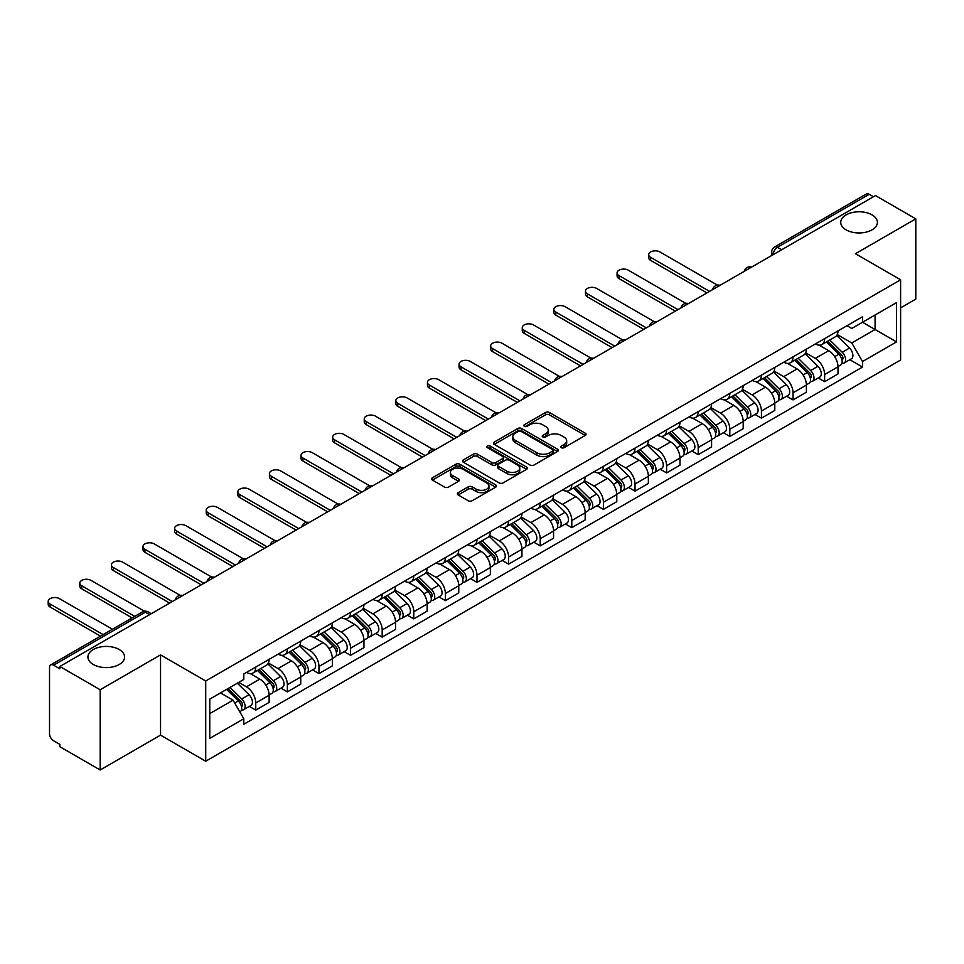 <?xml version="1.0" encoding="UTF-8"?>
<svg xmlns="http://www.w3.org/2000/svg" width="964" height="964" viewBox="0 0 964 964"><rect width="100%" height="100%" fill="white"/><g stroke="black" fill="none" stroke-linecap="round" stroke-linejoin="round"><path stroke-width="1.45" d="M561.325 447.67A1.964 1.133 0 0 0 564.109 447.67L585.232 435.475A2.808 1.627 0 0 0 586.064 434.33A2.808 1.627 0 0 0 585.232 433.173L549.444 412.508A2.808 1.627 0 0 0 545.467 412.508L524.332 424.714A1.964 1.133 0 0 0 523.765 425.51A1.964 1.133 0 0 0 524.332 426.317A1.964 1.133 0 0 0 527.115 426.317L529.851 424.738A9.001 5.194 0 0 1 542.575 424.738L545.564 426.462A9.001 5.194 0 0 1 548.203 430.137A9.001 5.194 0 0 1 545.564 433.812L542.828 435.391A1.964 1.133 0 0 0 542.25 436.186A1.964 1.133 0 0 0 542.828 436.993A1.964 1.133 0 0 0 545.612 436.993L548.347 435.415A9.001 5.194 0 0 1 561.072 435.415L564.061 437.138A9.001 5.194 0 0 1 566.687 440.813A9.001 5.194 0 0 1 564.061 444.488L561.325 446.067A1.964 1.133 0 0 0 560.747 446.862A1.964 1.133 0 0 0 561.325 447.67L561.325 446.067M119.211 649.519A18.34 10.592 0 0 0 99.232 647.218A18.34 10.592 0 0 0 87.917 657.002A18.34 10.592 0 0 0 93.279 664.485A18.34 10.592 0 0 0 113.27 666.787A18.34 10.592 0 0 0 124.585 657.002A18.34 10.592 0 0 0 119.211 649.519M872.034 214.876A18.34 10.592 0 0 0 852.056 212.586A18.34 10.592 0 0 0 840.741 222.359A18.34 10.592 0 0 0 846.103 229.854A18.34 10.592 0 0 0 866.094 232.143A18.34 10.592 0 0 0 877.409 222.359A18.34 10.592 0 0 0 872.034 214.876M458.165 492.652A2.808 1.627 0 0 0 457.346 493.797A2.808 1.627 0 0 0 458.165 494.942L468.215 500.738A2.808 1.627 0 0 0 472.191 500.738L495.653 487.194A2.808 1.627 0 0 0 496.472 486.049A2.808 1.627 0 0 0 495.653 484.892L459.852 464.226A2.808 1.627 0 0 0 455.876 464.226L432.414 477.783A2.808 1.627 0 0 0 431.595 478.927A2.808 1.627 0 0 0 432.414 480.072L444.549 487.073A2.808 1.627 0 0 0 448.525 487.073L458.563 481.277A2.808 1.627 0 0 0 459.382 480.132A2.808 1.627 0 0 0 458.563 478.988L452.55 475.517A7.519 4.338 0 0 1 450.345 472.444A7.519 4.338 0 0 1 454.984 468.432A7.519 4.338 0 0 1 463.19 469.372L486.748 482.976A7.519 4.338 0 0 1 488.953 486.049A7.519 4.338 0 0 1 484.314 490.061A7.519 4.338 0 0 1 476.108 489.122L472.191 486.844A2.808 1.627 0 0 0 468.215 486.844L458.165 492.652L458.165 494.942M205.718 680.982L160.542 654.893L100.172 689.754L59.852 666.473L875.481 195.584L915.8 218.852L855.43 253.713L900.605 279.789L205.718 680.982L205.718 761.223L900.605 360.03L900.605 279.789M530.055 465.034A2.808 1.627 0 0 0 534.032 465.034L557.493 451.489A2.808 1.627 0 0 0 558.325 450.345A2.808 1.627 0 0 0 557.493 449.188L521.705 428.522A2.808 1.627 0 0 0 517.728 428.522L494.255 442.078A2.808 1.627 0 0 0 493.435 443.223A2.808 1.627 0 0 0 494.255 444.368L530.055 465.034M488.182 448.091A1.964 1.133 0 0 1 490.182 448.368L490.182 446.031L526.573 467.046A2.808 1.627 0 0 1 527.392 468.191A2.808 1.627 0 0 1 526.573 469.335L503.112 482.892A2.808 1.627 0 0 1 499.135 482.892L463.335 462.226L463.335 459.924A2.808 1.627 0 0 0 462.515 461.069A2.808 1.627 0 0 0 463.335 462.226M463.335 459.924L473.384 454.128A2.808 1.627 0 0 1 477.361 454.128L491.869 462.515A2.808 1.627 0 0 0 495.845 462.515L502.509 458.659A2.808 1.627 0 0 0 503.341 457.514A2.808 1.627 0 0 0 502.509 456.37L487.398 447.645A1.964 1.133 0 0 1 486.82 446.838A1.964 1.133 0 0 1 488.037 445.79A1.964 1.133 0 0 1 490.182 446.031M100.172 689.754L100.172 769.995L59.852 746.714L59.852 744.377L53.574 740.75A5.736 3.314 -120 0 1 49.526 733.737L49.526 667.534A5.736 3.314 -120 0 1 50.706 664.907L142.479 611.923A5.736 3.314 60 0 1 145.347 612.2L53.574 665.196A5.736 3.314 -120 0 0 50.706 664.907M900.605 307.865L915.8 299.093L915.8 218.852M100.172 769.995L160.542 735.134L205.718 761.223M59.852 666.473L59.852 668.811L53.574 665.196M781.684 249.736L777.43 247.278A5.736 3.314 60 0 0 774.562 246.989L866.335 194.005A5.736 3.314 60 0 1 869.203 194.294L777.43 247.278A5.736 3.314 120 0 0 773.381 254.291L773.381 254.532M873.456 196.752L869.203 194.294M824.63 338.629A13.183 7.604 60 0 1 821.906 344.546L835.27 336.822A13.183 7.604 -120 0 0 838.005 330.905M805.663 352.812L815.315 358.391A13.183 7.604 60 0 1 824.63 374.538L838.005 366.814A13.183 7.604 -120 0 0 828.691 350.679L819.111 345.148M838.005 366.814L838.005 373.948L824.63 381.672L818.219 377.972M821.906 344.546A13.183 7.604 60 0 1 815.411 343.943M824.63 374.538L824.63 381.672M793.035 356.873A13.183 7.604 60 0 1 790.299 362.789L803.675 355.065A13.183 7.604 -120 0 0 806.398 349.149M786.624 396.216L793.035 399.915L806.398 392.191L806.398 385.058A13.183 7.604 -120 0 0 797.083 368.923L787.516 363.392M790.299 362.789A13.183 7.604 60 0 1 783.816 362.199M774.056 371.068L783.708 376.635A13.183 7.604 60 0 1 793.035 392.782L793.035 399.915M761.427 375.117A13.183 7.604 60 0 1 758.692 381.033L772.068 373.321A13.183 7.604 -120 0 0 774.791 367.404M755.017 414.46L761.427 418.159L774.791 410.447L774.791 403.314A13.183 7.604 -120 0 0 765.476 387.167L755.909 381.636M758.692 381.033A13.183 7.604 60 0 1 752.209 380.443M742.449 389.311L752.101 394.891A13.183 7.604 60 0 1 761.427 411.026L761.427 418.159M729.82 393.36A13.183 7.604 60 0 1 727.097 399.277L740.46 391.565A13.183 7.604 -120 0 0 743.196 385.648M723.41 432.703L729.82 436.415L743.196 428.691L743.196 421.557A13.183 7.604 -120 0 0 733.869 405.41L724.301 399.891M727.097 399.277A13.183 7.604 60 0 1 720.602 398.686M710.842 407.555L720.506 413.134A13.183 7.604 60 0 1 729.82 429.269L729.82 436.415M698.213 411.616A13.183 7.604 60 0 1 695.49 417.533L708.853 409.808A13.183 7.604 -120 0 0 711.589 403.892M691.803 450.959L698.213 454.659L711.589 446.935L711.589 439.801A13.183 7.604 -120 0 0 702.274 423.654L692.694 418.135M695.49 417.533A13.183 7.604 60 0 1 688.995 416.93M679.246 425.799L688.899 431.378A13.183 7.604 60 0 1 698.213 447.525L698.213 454.659M666.618 429.86A13.183 7.604 60 0 1 663.883 435.776L677.258 428.052A13.183 7.604 -120 0 0 679.981 422.136M660.207 469.203L666.618 472.902L679.981 465.178L679.981 458.045A13.183 7.604 -120 0 0 670.667 441.91L661.099 436.379M663.883 435.776A13.183 7.604 60 0 1 657.4 435.186M647.639 444.055L657.291 449.622A13.183 7.604 60 0 1 666.618 465.769L666.618 472.902M635.011 448.103A13.183 7.604 60 0 1 632.276 454.02L645.651 446.296A13.183 7.604 -120 0 0 648.374 440.391M628.6 487.447L635.011 491.146L648.374 483.434L648.374 476.288A13.183 7.604 -120 0 0 639.06 460.153L629.492 454.622M632.276 454.02A13.183 7.604 60 0 1 625.793 453.429M616.032 462.298L625.684 467.877A13.183 7.604 60 0 1 635.011 484.012L635.011 491.146M603.404 466.347A13.183 7.604 60 0 1 600.68 472.264L614.044 464.552A13.183 7.604 -120 0 0 616.779 458.635M596.993 505.69L603.404 509.39L616.779 501.678L616.779 494.544A13.183 7.604 -120 0 0 607.453 478.397L597.885 472.878M600.68 472.264A13.183 7.604 60 0 1 594.186 471.673M584.425 480.542L594.089 486.121A13.183 7.604 60 0 1 603.404 502.256L603.404 509.39M571.797 484.603A13.183 7.604 60 0 1 569.073 490.519L582.437 482.795A13.183 7.604 -120 0 0 585.172 476.879M565.386 523.946L571.797 527.645L585.172 519.921L585.172 512.788A13.183 7.604 -120 0 0 575.857 496.641L566.278 491.122M569.073 490.519A13.183 7.604 60 0 1 562.578 489.917M552.83 498.786L562.482 504.365A13.183 7.604 60 0 1 571.797 520.512L571.797 527.645M540.202 502.847A13.183 7.604 60 0 1 537.466 508.763L550.842 501.039A13.183 7.604 -120 0 0 553.565 495.122M533.791 542.19L540.202 545.889L553.565 538.165L553.565 531.031A13.183 7.604 -120 0 0 544.25 514.897L534.683 509.366M537.466 508.763A13.183 7.604 60 0 1 530.983 508.161M521.223 517.041L530.875 522.609A13.183 7.604 60 0 1 540.202 538.756L540.202 545.889M508.594 521.09A13.183 7.604 60 0 1 505.859 527.007L519.235 519.283A13.183 7.604 -120 0 0 521.958 513.366M502.184 560.433L508.594 564.133L521.958 556.421L521.958 549.275A13.183 7.604 -120 0 0 512.643 533.14L503.075 527.609M505.859 527.007A13.183 7.604 60 0 1 499.376 526.416M489.616 535.285L499.268 540.864A13.183 7.604 60 0 1 508.594 556.999L508.594 564.133M476.987 539.334A13.183 7.604 60 0 1 474.264 545.25L487.627 537.538A13.183 7.604 -120 0 0 490.363 531.622M470.577 578.677L476.987 582.377L490.363 574.664L490.363 567.531A13.183 7.604 -120 0 0 481.036 551.384L471.468 545.865M474.264 545.25A13.183 7.604 60 0 1 467.769 544.66M458.008 553.529L467.673 559.108A13.183 7.604 60 0 1 476.987 575.243L476.987 582.377M445.38 557.59A13.183 7.604 60 0 1 442.657 563.494L456.02 555.782A13.183 7.604 -120 0 0 458.756 549.866M438.969 596.921L445.38 600.632L458.756 592.908L458.756 585.775A13.183 7.604 -120 0 0 449.441 569.628L439.861 564.109M442.657 563.494A13.183 7.604 60 0 1 436.162 562.904M426.413 571.773L436.065 577.352A13.183 7.604 60 0 1 445.38 593.487L445.38 600.632M413.785 575.833A13.183 7.604 60 0 1 411.05 581.75L424.425 574.026A13.183 7.604 -120 0 0 427.148 568.109M407.374 615.177L413.785 618.876L427.148 611.152L427.148 604.018A13.183 7.604 -120 0 0 417.834 587.883L408.266 582.352M411.05 581.75A13.183 7.604 60 0 1 404.567 581.147M394.806 590.016L404.458 595.595A13.183 7.604 60 0 1 413.785 611.742L413.785 618.876M382.178 594.077A13.183 7.604 60 0 1 379.442 599.994L392.818 592.27A13.183 7.604 -120 0 0 395.541 586.353M375.767 633.42L382.178 637.12L395.541 629.396L395.541 622.262A13.183 7.604 -120 0 0 386.227 606.127L376.659 600.596M379.442 599.994A13.183 7.604 60 0 1 372.96 599.403M363.199 608.272L372.851 613.839A13.183 7.604 60 0 1 382.178 629.986L382.178 637.12M350.571 612.321A13.183 7.604 60 0 1 347.847 618.237L361.211 610.525A13.183 7.604 -120 0 0 363.946 604.609M344.16 651.664L350.571 655.363L363.946 647.651L363.946 640.518A13.183 7.604 -120 0 0 354.619 624.371L345.052 618.84M347.847 618.237A13.183 7.604 60 0 1 341.352 617.647M331.592 626.516L341.256 632.095A13.183 7.604 60 0 1 350.571 648.23L350.571 655.363M318.964 630.564A13.183 7.604 60 0 1 316.24 636.481L329.604 628.769A13.183 7.604 -120 0 0 332.339 622.852M312.553 669.908L318.964 673.619L332.339 665.895L332.339 658.761A13.183 7.604 -120 0 0 323.024 642.614L313.445 637.096M316.24 636.481A13.183 7.604 60 0 1 309.745 635.891M299.997 644.759L309.649 650.339A13.183 7.604 60 0 1 318.964 666.473L318.964 673.619M287.368 648.82A13.183 7.604 60 0 1 284.633 654.737L298.009 647.013A13.183 7.604 -120 0 0 300.732 641.096M280.958 688.163L287.368 691.863L300.732 684.139L300.732 677.005A13.183 7.604 -120 0 0 291.417 660.858L281.85 655.339M284.633 654.737A13.183 7.604 60 0 1 278.15 654.134M268.39 663.003L278.042 668.582A13.183 7.604 60 0 1 287.368 684.729L287.368 691.863M255.761 667.064A13.183 7.604 60 0 1 253.026 672.98L266.401 665.256A13.183 7.604 -120 0 0 269.125 659.34M249.351 706.407L255.761 710.106L269.125 702.382L269.125 695.249A13.183 7.604 -120 0 0 259.81 679.114L250.242 673.583M253.026 672.98A13.183 7.604 60 0 1 246.543 672.39M238.747 682.379L246.435 686.826A13.183 7.604 60 0 1 255.761 702.973L255.761 710.106M847.019 325.699L851.778 328.447L896.556 302.6L875.083 314.999L875.083 329.507L851.778 342.955L837.258 334.568M209.766 713.613L233.071 700.165L243.808 718.758L209.766 738.412L209.766 699.117L243.808 679.463L243.808 673.969L862.515 316.758L862.515 322.253L896.556 341.907L862.515 361.548L851.778 342.955M896.556 302.6L896.556 341.907M243.808 718.758L243.808 724.253L862.515 367.055L862.515 361.548M160.542 654.893L160.542 735.134M233.071 700.165L220.503 692.911M849.826 359.717L862.515 367.055M562.108 447.947L564.061 446.826A9.001 5.194 0 0 0 566.687 443.151L566.687 440.813M548.203 430.137L548.203 432.474A9.001 5.194 0 0 1 545.564 436.15L543.612 437.27M585.232 433.173L585.232 435.475L549.444 414.845A2.808 1.627 0 0 0 545.467 414.845L525.127 426.594M557.457 451.514L521.705 430.86A2.808 1.627 0 0 0 517.728 430.86L494.291 444.392M552.529 451.14A1.964 1.133 0 0 0 553.095 450.345A1.964 1.133 0 0 0 552.529 449.537L521.102 431.402A1.964 1.133 0 0 0 518.319 431.402L515.439 433.065A9.001 5.194 0 0 0 512.8 436.74A9.001 5.194 0 0 0 515.439 440.403L536.912 452.803A9.001 5.194 0 0 0 549.637 452.803L552.529 451.14L552.529 453.478A1.964 1.133 0 0 0 553.095 452.682L553.095 450.345M512.8 436.74L512.8 439.078A9.001 5.194 0 0 0 515.439 442.753L515.439 440.403M552.529 453.478L549.637 455.153A9.001 5.194 0 0 1 536.912 455.153L515.439 442.753M463.371 462.25L473.384 456.466L473.384 454.128M503.341 457.514L503.341 459.852A2.808 1.627 0 0 1 502.509 461.009L495.845 464.853A2.808 1.627 0 0 1 491.869 464.853L477.361 456.466A2.808 1.627 0 0 0 473.384 456.466M490.182 448.368L526.537 469.36M506.931 471.203A7.519 4.338 0 0 0 515.138 472.143A7.519 4.338 0 0 0 519.777 468.13A7.519 4.338 0 0 0 517.572 465.07L509.269 460.274A2.808 1.627 0 0 0 505.293 460.274L498.629 464.118A2.808 1.627 0 0 0 497.81 465.263A2.808 1.627 0 0 0 498.629 466.407L506.931 471.203L506.931 473.541A7.519 4.338 0 0 0 515.138 474.493A7.519 4.338 0 0 0 519.777 470.48L519.777 468.13M497.81 465.263L497.81 467.6A2.808 1.627 0 0 0 498.629 468.757L498.629 466.407M506.931 473.541L498.629 468.757M488.953 486.049L488.953 488.387A7.519 4.338 0 0 1 484.314 492.399A7.519 4.338 0 0 1 476.108 491.459L472.191 489.194A2.808 1.627 0 0 0 468.215 489.194L458.201 494.966M450.345 472.444L450.345 474.782A7.519 4.338 0 0 0 452.55 477.855L452.55 475.517M458.527 481.301L452.55 477.855M495.617 487.218L459.852 466.576A2.808 1.627 0 0 0 455.876 466.576L432.45 480.096M826.341 341.979L838.788 354.27A7.158 4.133 60 0 1 840.68 365.007L838.005 366.549M828.823 344.437L834.101 347.486M717.385 285.127L659.93 251.953A6.591 3.808 -0 0 0 652.749 251.134A6.591 3.808 -0 0 0 648.676 254.641A6.591 3.808 -0 0 0 650.604 257.34L709.564 291.369M827.715 341.184L841.355 354.632A3.434 1.988 60 0 1 842.259 359.789A3.434 1.988 60 0 1 841.946 359.921M829.775 339.991L842.235 352.282A7.158 4.133 60 0 1 844.115 363.018A7.158 4.133 60 0 1 841.958 363.247M836.752 335.46L849.525 348.064A7.158 4.133 60 0 1 851.417 358.813L844.115 363.018M706.925 292.887L650.604 260.376A6.591 3.808 180 0 1 648.676 257.689L648.676 254.641M794.734 360.235L807.181 372.514A7.158 4.133 60 0 1 809.073 383.25L806.398 384.793M797.216 362.681L802.494 365.73M685.778 303.371L628.323 270.197A6.591 3.808 -0 0 0 621.141 269.378A6.591 3.808 -0 0 0 617.081 272.896A6.591 3.808 -0 0 0 619.009 275.584L677.957 309.625M796.107 359.439L809.748 372.887A3.434 1.988 60 0 1 810.652 378.033A3.434 1.988 60 0 1 810.338 378.165M798.18 358.247L810.628 370.525A7.158 4.133 60 0 1 812.519 381.262A7.158 4.133 60 0 1 810.35 381.491M805.145 353.716L817.918 366.32A7.158 4.133 60 0 1 819.81 377.057L812.519 381.262M675.318 311.143L619.009 278.62A6.591 3.808 180 0 1 617.081 275.933L617.081 272.896M763.126 378.478L775.574 390.757A7.158 4.133 60 0 1 777.466 401.494L774.791 403.036M765.609 380.925L770.887 383.973M654.17 321.614L596.716 288.453A6.591 3.808 -0 0 0 589.534 287.621A6.591 3.808 -0 0 0 585.473 291.14A6.591 3.808 -0 0 0 587.401 293.827L646.35 327.868M764.512 377.683L778.141 391.131A3.434 1.988 60 0 1 779.045 396.288A3.434 1.988 60 0 1 778.731 396.409M766.573 376.49L779.02 388.769A7.158 4.133 60 0 1 780.912 399.506A7.158 4.133 60 0 1 778.743 399.735M773.538 371.959L786.311 384.564A7.158 4.133 60 0 1 788.203 395.3L780.912 399.506M643.723 329.387L587.401 296.876A6.591 3.808 180 0 1 585.473 294.177L585.473 291.14M731.519 396.722L743.967 409.001A7.158 4.133 60 0 1 745.859 419.75L743.196 421.292M734.002 399.168L739.28 402.217M622.575 339.87L565.121 306.697A6.591 3.808 -0 0 0 557.939 305.865A6.591 3.808 -0 0 0 553.866 309.384A6.591 3.808 -0 0 0 555.794 312.071L614.755 346.112M732.905 395.927L746.534 409.375A3.434 1.988 60 0 1 747.449 414.532A3.434 1.988 60 0 1 747.136 414.653M734.966 394.734L747.413 407.013A7.158 4.133 60 0 1 749.305 417.761A7.158 4.133 60 0 1 747.148 417.99M741.931 390.203L754.716 402.807A7.158 4.133 60 0 1 756.595 413.544L749.305 417.761M612.116 347.63L555.794 315.12A6.591 3.808 180 0 1 553.866 312.432L553.866 309.384M699.924 414.966L712.372 427.257A7.158 4.133 60 0 1 714.264 437.993L711.589 439.536M702.407 417.424L707.684 420.473M590.968 358.114L533.514 324.94A6.591 3.808 -0 0 0 526.332 324.121A6.591 3.808 -0 0 0 522.259 327.627A6.591 3.808 -0 0 0 524.187 330.327L583.148 364.356M701.298 414.171L714.939 427.618A3.434 1.988 60 0 1 715.842 432.776A3.434 1.988 60 0 1 715.529 432.908M703.359 412.978L715.818 425.269A7.158 4.133 60 0 1 717.698 436.005A7.158 4.133 60 0 1 715.541 436.234M710.335 408.447L723.108 421.051A7.158 4.133 60 0 1 725 431.788L717.698 436.005M580.509 365.874L524.187 333.363A6.591 3.808 180 0 1 522.259 330.676L522.259 327.627M668.317 433.222L680.765 445.501A7.158 4.133 60 0 1 682.657 456.237L679.981 457.779M670.799 435.668L676.077 438.716M559.361 376.358L501.907 343.184A6.591 3.808 -0 0 0 494.725 342.365A6.591 3.808 -0 0 0 490.664 345.883A6.591 3.808 -0 0 0 492.592 348.57L551.541 382.6M669.691 432.414L683.331 445.874A3.434 1.988 60 0 1 684.235 451.019A3.434 1.988 60 0 1 683.922 451.152M671.763 431.233L684.211 443.512A7.158 4.133 60 0 1 686.103 454.249A7.158 4.133 60 0 1 683.934 454.478M678.728 426.691L691.501 439.295A7.158 4.133 60 0 1 693.393 450.043L686.103 454.249M548.902 384.13L492.592 351.607A6.591 3.808 180 0 1 490.664 348.92L490.664 345.883M636.71 451.465L649.158 463.744A7.158 4.133 60 0 1 651.049 474.481L648.374 476.023M639.192 453.911L644.47 456.96M527.754 394.601L470.299 361.44A6.591 3.808 -0 0 0 463.118 360.608A6.591 3.808 -0 0 0 459.057 364.127A6.591 3.808 -0 0 0 460.985 366.814L519.933 400.855M638.096 450.67L651.724 464.118A3.434 1.988 60 0 1 652.628 469.275A3.434 1.988 60 0 1 652.315 469.396M640.156 449.477L652.604 461.756A7.158 4.133 60 0 1 654.496 472.493A7.158 4.133 60 0 1 652.327 472.722M647.121 444.946L659.894 457.551A7.158 4.133 60 0 1 661.786 468.287L654.496 472.493M517.307 402.374L460.985 369.851A6.591 3.808 180 0 1 459.057 367.163L459.057 364.127M605.103 469.709L617.55 481.988A7.158 4.133 60 0 1 619.442 492.737L616.779 494.279M607.585 472.155L612.863 475.204M496.159 412.857L438.704 379.683A6.591 3.808 -0 0 0 431.523 378.852A6.591 3.808 -0 0 0 427.45 382.371A6.591 3.808 -0 0 0 429.378 385.058L488.338 419.099M606.489 468.914L620.117 482.362A3.434 1.988 60 0 1 621.033 487.519A3.434 1.988 60 0 1 620.72 487.639M608.549 467.721L620.997 480A7.158 4.133 60 0 1 622.889 490.748A7.158 4.133 60 0 1 620.732 490.977M615.514 463.19L628.299 475.794A7.158 4.133 60 0 1 630.179 486.531L622.889 490.748M485.699 420.617L429.378 388.106A6.591 3.808 180 0 1 427.45 385.407L427.45 382.371M573.508 487.953L585.955 500.244A7.158 4.133 60 0 1 587.847 510.98L585.172 512.523M575.99 490.411L581.268 493.448M464.552 431.101L407.097 397.927A6.591 3.808 -0 0 0 399.915 397.108A6.591 3.808 -0 0 0 395.843 400.614A6.591 3.808 -0 0 0 397.771 403.314L456.731 437.343M574.881 487.157L588.522 500.605A3.434 1.988 60 0 1 589.426 505.763A3.434 1.988 60 0 1 589.112 505.883M576.942 485.964L589.402 498.255A7.158 4.133 60 0 1 591.281 508.992A7.158 4.133 60 0 1 589.125 509.221M583.919 481.434L596.692 494.038A7.158 4.133 60 0 1 598.584 504.774L591.281 508.992M454.092 438.861L397.771 406.35A6.591 3.808 180 0 1 395.843 403.663L395.843 400.614M541.901 506.208L554.348 518.487A7.158 4.133 60 0 1 556.24 529.224L553.565 530.766M544.383 508.655L549.661 511.703M432.944 449.344L375.49 416.171A6.591 3.808 -0 0 0 368.308 415.351A6.591 3.808 -0 0 0 364.247 418.87A6.591 3.808 -0 0 0 366.175 421.557L425.124 455.586M543.274 505.401L556.915 518.861A3.434 1.988 60 0 1 557.819 524.006A3.434 1.988 60 0 1 557.505 524.139M545.347 504.22L557.794 516.499A7.158 4.133 60 0 1 559.686 527.236A7.158 4.133 60 0 1 557.517 527.465M552.312 499.677L565.085 512.282A7.158 4.133 60 0 1 566.977 523.03L559.686 527.236M422.485 457.117L366.175 424.594A6.591 3.808 180 0 1 364.247 421.907L364.247 418.87M510.293 524.452L522.741 536.731A7.158 4.133 60 0 1 524.633 547.468L521.958 549.01M512.776 526.898L518.054 529.947M401.337 467.588L343.883 434.427A6.591 3.808 -0 0 0 336.701 433.595A6.591 3.808 -0 0 0 332.64 437.114A6.591 3.808 -0 0 0 334.568 439.801L393.517 473.842M511.679 523.657L525.308 537.105A3.434 1.988 60 0 1 526.211 542.262A3.434 1.988 60 0 1 525.898 542.383M513.74 522.464L526.187 534.743A7.158 4.133 60 0 1 528.079 545.479A7.158 4.133 60 0 1 525.91 545.708M520.705 517.933L533.478 530.537A7.158 4.133 60 0 1 535.369 541.274L528.079 545.479M390.89 475.36L334.568 442.838A6.591 3.808 180 0 1 332.64 440.15L332.64 437.114M478.686 542.696L491.134 554.975A7.158 4.133 60 0 1 493.026 565.711L490.363 567.266M481.169 545.142L486.446 548.191M369.742 485.844L312.288 452.67A6.591 3.808 -0 0 0 305.106 451.839A6.591 3.808 -0 0 0 301.033 455.357A6.591 3.808 -0 0 0 302.961 458.045L361.922 492.086M480.072 541.901L493.701 555.348A3.434 1.988 60 0 1 494.616 560.506A3.434 1.988 60 0 1 494.303 560.626M482.133 540.708L494.58 552.987A7.158 4.133 60 0 1 496.472 563.723A7.158 4.133 60 0 1 494.315 563.964M489.097 536.177L501.883 548.781A7.158 4.133 60 0 1 503.762 559.518L496.472 563.723M359.283 493.604L302.961 461.093A6.591 3.808 180 0 1 301.033 458.394L301.033 455.357M447.091 560.94L459.539 573.231A7.158 4.133 60 0 1 461.431 583.967L458.756 585.51M449.573 563.398L454.851 566.434M338.135 504.088L280.681 470.914A6.591 3.808 -0 0 0 273.499 470.095A6.591 3.808 -0 0 0 269.426 473.601A6.591 3.808 -0 0 0 271.354 476.288L330.315 510.33M448.465 560.144L462.105 573.592A3.434 1.988 60 0 1 463.009 578.749A3.434 1.988 60 0 1 462.696 578.87M450.525 558.951L462.985 571.242A7.158 4.133 60 0 1 464.865 581.979A7.158 4.133 60 0 1 462.708 582.208M457.502 554.421L470.275 567.025A7.158 4.133 60 0 1 472.167 577.761L464.865 581.979M327.676 511.848L271.354 479.337A6.591 3.808 180 0 1 269.426 476.65L269.426 473.601M415.484 579.183L427.932 591.474A7.158 4.133 60 0 1 429.824 602.211L427.148 603.753M417.966 581.641L423.244 584.69M306.528 522.331L249.073 489.158A6.591 3.808 -0 0 0 241.892 488.338A6.591 3.808 -0 0 0 237.831 491.845A6.591 3.808 -0 0 0 239.759 494.544L298.707 528.573M416.858 578.388L430.498 591.836A3.434 1.988 60 0 1 431.402 596.993A3.434 1.988 60 0 1 431.089 597.126M418.93 577.195L431.378 589.486A7.158 4.133 60 0 1 433.27 600.223A7.158 4.133 60 0 1 431.101 600.452M425.895 572.664L438.668 585.269A7.158 4.133 60 0 1 440.56 596.017L433.27 600.223M296.069 530.092L239.759 497.581A6.591 3.808 180 0 1 237.831 494.894L237.831 491.845M383.877 597.439L396.325 609.718A7.158 4.133 60 0 1 398.216 620.455L395.541 621.997M386.359 599.885L391.637 602.934M274.921 540.575L217.466 507.401A6.591 3.808 -0 0 0 210.285 506.582A6.591 3.808 -0 0 0 206.224 510.101A6.591 3.808 -0 0 0 208.152 512.788L267.1 546.829M385.263 596.644L398.891 610.091A3.434 1.988 60 0 1 399.795 615.237A3.434 1.988 60 0 1 399.482 615.369M387.323 595.451L399.771 607.73A7.158 4.133 60 0 1 401.663 618.466A7.158 4.133 60 0 1 399.494 618.695M394.288 590.92L407.061 603.524A7.158 4.133 60 0 1 408.953 614.261L401.663 618.466M264.473 548.347L208.152 515.824A6.591 3.808 180 0 1 206.224 513.137L206.224 510.101M352.27 615.683L364.717 627.962A7.158 4.133 60 0 1 366.609 638.698L363.946 640.241M354.752 618.129L360.03 621.178M243.326 558.819L185.871 525.657A6.591 3.808 -0 0 0 178.689 524.826A6.591 3.808 -0 0 0 174.617 528.344A6.591 3.808 -0 0 0 176.545 531.031L235.505 565.073M353.655 614.887L367.284 628.335A3.434 1.988 60 0 1 368.2 633.493A3.434 1.988 60 0 1 367.887 633.613M355.716 613.694L368.164 625.973A7.158 4.133 60 0 1 370.056 636.71A7.158 4.133 60 0 1 367.899 636.951M362.681 609.164L375.466 621.768A7.158 4.133 60 0 1 377.346 632.505L370.056 636.71M232.866 566.591L176.545 534.08A6.591 3.808 180 0 1 174.617 531.381L174.617 528.344M320.675 633.926L333.122 646.205A7.158 4.133 60 0 1 335.014 656.954L332.339 658.496M323.157 636.373L328.435 639.421M211.719 577.075L154.264 543.901A6.591 3.808 -0 0 0 147.082 543.069A6.591 3.808 -0 0 0 143.009 546.588A6.591 3.808 -0 0 0 144.937 549.275L203.898 583.316M322.048 633.131L335.689 646.579A3.434 1.988 60 0 1 336.593 651.736A3.434 1.988 60 0 1 336.279 651.857M324.109 631.938L336.569 644.217A7.158 4.133 60 0 1 338.448 654.966A7.158 4.133 60 0 1 336.291 655.195M331.086 627.407L343.859 640.012A7.158 4.133 60 0 1 345.751 650.748L338.448 654.966M201.259 584.835L144.937 552.324A6.591 3.808 180 0 1 143.009 549.637L143.009 546.588M289.067 652.17L301.515 664.461A7.158 4.133 60 0 1 303.407 675.198L300.732 676.74M291.55 654.628L296.828 657.677M180.111 595.318L122.657 562.145A6.591 3.808 -0 0 0 115.475 561.325A6.591 3.808 -0 0 0 111.414 564.832A6.591 3.808 -0 0 0 113.342 567.531L172.291 601.56M290.441 651.375L304.082 664.823A3.434 1.988 60 0 1 304.986 669.98A3.434 1.988 60 0 1 304.672 670.113M292.514 650.182L304.961 662.473A7.158 4.133 60 0 1 306.853 673.209A7.158 4.133 60 0 1 304.684 673.438M299.479 645.651L312.252 658.255A7.158 4.133 60 0 1 314.144 668.992L306.853 673.209M169.652 603.078L113.342 570.567A6.591 3.808 180 0 1 111.414 567.88L111.414 564.832M257.46 670.426L269.908 682.705A7.158 4.133 60 0 1 271.8 693.441L269.125 694.984M259.943 672.872L265.221 675.921M144.455 611.224L91.05 580.388A6.591 3.808 -0 0 0 83.868 579.569A6.591 3.808 -0 0 0 79.807 583.087A6.591 3.808 -0 0 0 81.735 585.775L134.755 616.382M258.846 669.619L272.475 683.078A3.434 1.988 60 0 1 273.378 688.224A3.434 1.988 60 0 1 273.065 688.356M260.907 668.438L273.354 680.717A7.158 4.133 60 0 1 275.246 691.453A7.158 4.133 60 0 1 273.077 691.682M267.872 663.895L280.645 676.499A7.158 4.133 60 0 1 282.536 687.248L275.246 691.453M132.116 617.9L81.735 588.811A6.591 3.808 180 0 1 79.807 586.124L79.807 583.087M226.6 689.393L238.301 700.949A7.158 4.133 60 0 1 240.193 711.685L239.843 711.89M228.335 691.116L233.613 694.164M112.475 629.251L59.455 598.644A6.591 3.808 -0 0 0 52.273 597.813A6.591 3.808 -0 0 0 48.2 601.331A6.591 3.808 -0 0 0 50.128 604.018L103.148 634.625M227.974 688.597L240.867 701.322A3.434 1.988 60 0 1 241.783 706.479A3.434 1.988 60 0 1 241.47 706.6M230.035 687.404L241.747 698.96A7.158 4.133 60 0 1 243.639 709.697A7.158 4.133 60 0 1 241.482 709.926M237.337 683.199L249.049 694.755A7.158 4.133 60 0 1 250.929 705.491L243.639 709.697M100.521 636.156L50.128 607.055A6.591 3.808 180 0 1 48.2 604.368L48.2 601.331M773.586 254.412L773.381 254.291A5.736 3.314 0 0 1 771.706 251.953L771.706 255.496M287.368 684.729L300.732 677.005M318.964 666.473L332.339 658.761M350.571 648.23L363.946 640.518M382.178 629.986L395.541 622.262M413.785 611.742L427.148 604.018M445.38 593.487L458.756 585.775M476.987 575.243L490.363 567.531M508.594 556.999L521.958 549.275M540.202 538.756L553.565 531.031M571.797 520.512L585.172 512.788M603.404 502.256L616.779 494.544M635.011 484.012L648.374 476.288M666.618 465.769L679.981 458.045M698.213 447.525L711.589 439.801M729.82 429.269L743.196 421.557M761.427 411.026L774.791 403.314M793.035 392.782L806.398 385.058M255.761 702.973L269.125 695.249M246.435 686.826L259.81 679.114M278.042 668.582L291.417 660.858M309.649 650.339L323.024 642.614M341.256 632.095L354.619 624.371M372.851 613.839L386.227 606.127M404.458 595.595L417.834 587.883M436.065 577.352L449.441 569.628M467.673 559.108L481.036 551.384M499.268 540.864L512.643 533.14M530.875 522.609L544.25 514.897M562.482 504.365L575.857 496.641M594.089 486.121L607.453 478.397M625.684 467.877L639.06 460.153M657.291 449.622L670.667 441.91M688.899 431.378L702.274 423.654M720.506 413.134L733.869 405.41M752.101 394.891L765.476 387.167M783.708 376.635L797.083 368.923M815.315 358.391L828.691 350.679M751.149 267.365A5.736 3.314 120 0 0 748.618 268.823M719.542 285.609A5.736 3.314 120 0 0 717.011 287.067M687.934 303.853A5.736 3.314 120 0 0 685.404 305.323M656.327 322.109A5.736 3.314 120 0 0 653.797 323.567M624.732 340.352A5.736 3.314 120 0 0 622.202 341.81M593.125 358.596A5.736 3.314 120 0 0 590.595 360.054M561.518 376.84A5.736 3.314 120 0 0 558.987 378.31M529.911 395.095A5.736 3.314 120 0 0 527.38 396.553M498.316 413.339A5.736 3.314 120 0 0 495.785 414.797M466.709 431.583A5.736 3.314 120 0 0 464.178 433.041M435.101 449.827A5.736 3.314 120 0 0 432.571 451.297M403.494 468.082A5.736 3.314 120 0 0 400.964 469.54M371.899 486.326A5.736 3.314 120 0 0 369.369 487.784M340.292 504.57A5.736 3.314 120 0 0 337.762 506.028M308.685 522.813A5.736 3.314 120 0 0 306.154 524.271M277.078 541.057A5.736 3.314 120 0 0 274.547 542.527M245.483 559.313A5.736 3.314 120 0 0 242.952 560.771M213.875 577.557A5.736 3.314 120 0 0 211.345 579.015M182.268 595.8A5.736 3.314 120 0 0 179.738 597.258M149.601 614.658L145.347 612.2A5.736 3.314 120 0 1 148.215 611.923A5.736 5.736 0 0 0 142.479 611.923M564.061 446.826L564.061 444.488M542.828 436.993L542.828 435.391M545.564 436.15L545.564 433.812M524.332 426.317L524.332 424.714M545.467 414.845L545.467 412.508M549.444 414.845L549.444 412.508M494.255 444.368L494.255 442.078M517.728 430.86L517.728 428.522M521.705 430.86L521.705 428.522M557.493 451.489L557.493 449.188M536.912 455.153L536.912 452.803M549.637 455.153L549.637 452.803M477.361 456.466L477.361 454.128M491.869 464.853L491.869 462.515M495.845 464.853L495.845 462.515M502.509 461.009L502.509 458.659M526.573 469.335L526.573 467.046M468.215 489.194L468.215 486.844M472.191 489.194L472.191 486.844M476.108 491.459L476.108 489.122M458.563 481.277L458.563 478.988M432.414 480.072L432.414 477.783M455.876 466.576L455.876 464.226M459.852 466.576L459.852 464.226M495.653 487.194L495.653 484.892M838.788 354.27L834.667 356.644M842.97 358.222L841.68 358.957M849.525 348.064L842.235 352.282M650.604 260.376L650.604 257.34M807.181 372.514L803.072 374.888M811.363 376.466L810.073 377.213M817.918 366.32L810.628 370.525M619.009 278.62L619.009 275.584M775.574 390.757L771.465 393.131M779.756 394.71L778.466 395.457M786.311 384.564L779.02 388.769M587.401 296.876L587.401 293.827M743.967 409.001L739.858 411.387M748.16 412.954L746.871 413.701M754.716 402.807L747.413 407.013M555.794 315.12L555.794 312.071M712.372 427.257L708.251 429.631M716.553 431.209L715.264 431.944M723.108 421.051L715.818 425.269M524.187 333.363L524.187 330.327M680.765 445.501L676.656 447.874M684.946 449.453L683.657 450.2M691.501 439.295L684.211 443.512M492.592 351.607L492.592 348.57M649.158 463.744L645.049 466.118M653.339 467.697L652.05 468.444M659.894 457.551L652.604 461.756M460.985 369.851L460.985 366.814M617.55 481.988L613.441 484.362M621.744 485.94L620.455 486.687M628.299 475.794L620.997 480M429.378 388.106L429.378 385.058M585.955 500.244L581.834 502.618M590.137 504.184L588.847 504.931M596.692 494.038L589.402 498.255M397.771 406.35L397.771 403.314M554.348 518.487L550.239 520.861M558.53 522.44L557.24 523.187M565.085 512.282L557.794 516.499M366.175 424.594L366.175 421.557M522.741 536.731L518.632 539.105M526.922 540.683L525.633 541.431M533.478 530.537L526.187 534.743M334.568 442.838L334.568 439.801M491.134 554.975L487.025 557.349M495.327 558.927L494.038 559.674M501.883 548.781L494.58 552.987M302.961 461.093L302.961 458.045M459.539 573.231L455.418 575.604M463.72 577.171L462.431 577.918M470.275 567.025L462.985 571.242M271.354 479.337L271.354 476.288M427.932 591.474L423.823 593.848M432.113 595.427L430.824 596.162M438.668 585.269L431.378 589.486M239.759 497.581L239.759 494.544M396.325 609.718L392.215 612.092M400.506 613.67L399.217 614.417M407.061 603.524L399.771 607.73M208.152 515.824L208.152 512.788M364.717 627.962L360.608 630.336M368.911 631.914L367.621 632.661M375.466 621.768L368.164 625.973M176.545 534.08L176.545 531.031M333.122 646.205L329.001 648.591M337.304 650.158L336.014 650.905M343.859 640.012L336.569 644.217M144.937 552.324L144.937 549.275M301.515 664.461L297.406 666.835M305.696 668.414L304.407 669.149M312.252 658.255L304.961 662.473M113.342 570.567L113.342 567.531M269.908 682.705L265.799 685.079M274.089 686.657L272.8 687.404M280.645 676.499L273.354 680.717M81.735 588.811L81.735 585.775M238.301 700.949L234.722 703.021M242.494 704.901L241.205 705.648M249.049 694.755L241.747 698.96M50.128 607.055L50.128 604.018M751.631 267.088A5.736 5.736 0 0 0 744.28 271.33M720.024 285.332A5.736 5.736 0 0 0 712.673 289.574M688.417 303.576A5.736 5.736 0 0 0 681.066 307.817M656.821 321.819A5.736 5.736 0 0 0 649.471 326.073M625.214 340.075A5.736 5.736 0 0 0 617.864 344.317M593.607 358.319A5.736 5.736 0 0 0 586.257 362.56M562 376.562A5.736 5.736 0 0 0 554.649 380.804M530.405 394.806A5.736 5.736 0 0 0 523.054 399.06M498.798 413.062A5.736 5.736 0 0 0 491.447 417.304M467.191 431.306A5.736 5.736 0 0 0 459.84 435.547M435.583 449.549A5.736 5.736 0 0 0 428.233 453.791M403.988 467.793A5.736 5.736 0 0 0 396.638 472.047M372.381 486.037A5.736 5.736 0 0 0 365.031 490.29M340.774 504.293A5.736 5.736 0 0 0 333.423 508.534M309.167 522.536A5.736 5.736 0 0 0 301.816 526.778M277.572 540.78A5.736 5.736 0 0 0 270.221 545.022M245.965 559.024A5.736 5.736 0 0 0 238.614 563.277M214.357 577.279A5.736 5.736 0 0 0 207.007 581.521M182.75 595.523A5.736 5.736 0 0 0 175.4 599.765M151.276 613.694L148.215 611.923M774.562 246.989A5.736 5.736 0 0 0 771.706 251.953"/></g></svg>
